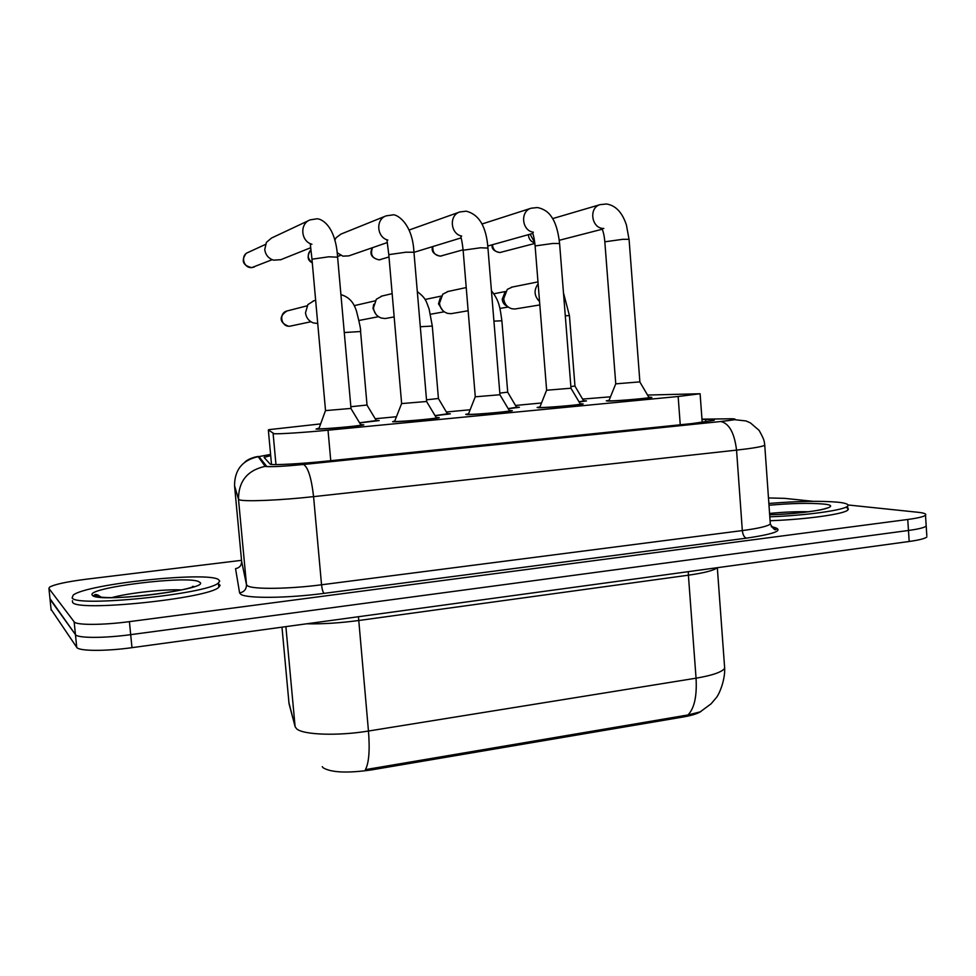 <?xml version="1.0" encoding="UTF-8"?>
<svg xmlns="http://www.w3.org/2000/svg" width="976" height="976" viewBox="0 0 976 976"><rect width="100%" height="100%" fill="white"/><g stroke="black" fill="none" stroke-linecap="round" stroke-linejoin="round"><path stroke-width="1.46" d="M583.624 400.685L586.491 400.916L579.085 401.941M516.511 407.041L519.415 407.285L508.215 408.724M447.386 413.58L450.339 413.836L435.089 415.703M376.15 420.314L379.176 420.583L359.607 422.901M648.869 397.134L651.87 397.391C649.711 398.281 616.198 401.124 608.121 401.099L606.303 400.819L609.061 400.343M580.122 403.674L583.16 403.954C580.769 404.906 545.938 407.883 538.532 407.761L537.129 407.456L539.911 406.968M509.228 410.42L512.315 410.713C509.655 411.726 473.372 414.861 466.735 414.641L465.723 414.324L468.541 413.824M436.089 417.374L439.237 417.691C436.296 418.777 398.391 422.071 392.608 421.742L394.829 420.888M360.62 424.56L363.828 424.889C360.571 426.048 320.884 429.525 316.041 429.074L318.652 428.208M320.311 423.938L268.973 429.647L268.339 429.989L274.11 433.71C278.636 434.149 304.719 432.466 328.021 430.196L678.149 396.5L700.109 393.755L647.625 395.048M322.263 766.672L323.178 767.819C331.389 772.602 347.419 773.309 371.258 769.942L683.371 716.957C692.021 715.445 697.962 713.566 701.207 711.297M541.509 402.978L515.56 405.443M470.151 409.749L446.435 411.994M396.451 416.728L375.211 418.741M610.5 396.805L582.672 399.086M288.969 702.903L295.106 726.681L296.57 728.755C302.889 734.891 337.842 736.148 368.464 731.036C369.977 750.178 368.952 763.049 365.402 769.637L687.995 714.969L700.182 711.87L711.077 703.83L716.152 697.852C718.995 694.79 725.156 680.479 724.68 668.34L724.436 665.059M926.81 535.568L926.2 526.076C924.492 527.613 918.587 529.09 908.473 530.48L130.699 634.656C103.981 638.328 77.275 638.231 75.445 634.607L49.971 598.605M926.895 536.922C925.187 538.532 919.294 540.057 909.181 541.485L131.98 647.661C105.286 651.407 78.58 651.175 76.738 647.356L51.069 609.353M270.694 455.609L264.081 457.39L270.34 464.32C274.842 465.198 301.072 463.771 324.557 461.331L692.216 423.547L713.956 420.351C715.432 419.656 712.639 419.351 705.587 419.436L701.988 419.485M93.062 595.775L96.453 594.628M848.022 504.97L917.952 512.278C924.138 512.949 926.651 513.925 925.504 515.218C923.796 516.682 917.879 518.11 907.753 519.476L129.405 621.639C102.675 625.238 75.957 625.262 74.152 621.834L48.934 588.491L49.495 587.174C54.473 584.368 66.758 581.708 86.352 579.207L241.536 560.334M768.478 497.943L784.631 498.358L813.093 501.322M925.504 515.218L926.2 526.076C924.492 527.613 918.587 529.09 908.473 530.48L130.699 634.656C103.981 638.328 77.275 638.231 75.445 634.607L50.044 599.288L51.142 610.085M325.447 410.713L318.847 428.806C323.141 429.196 357.826 426.158 360.961 425.121L360.766 424.816M325.496 410.615L350.994 408.419M280.832 259.677L273.573 260.165C268.473 258.469 265.533 254.931 264.74 249.539L266.399 242.377L271.548 238.022L309.002 220.405M359.558 422.803L376.297 420.546M350.835 406.724L367.025 405.028M317.725 323.495L313.247 322.897C308.745 321.08 306.159 317.712 305.488 312.796L307.879 304.597L313.979 300.742M401.563 403.698L394.707 421.193L395.329 421.473C400.441 421.766 433.576 418.887 436.418 417.923L436.248 417.63M426.671 401.575L413.958 252.247L405.931 252.211L388.79 254.638L401.636 403.588L426.658 401.478M387.008 242.658L348.847 255.871L342.893 256.151L337.135 252.735M334.744 240.218L336.147 237.705L340.892 234.118L385.703 216.038M475.227 396.89L468.419 414.117L469.358 414.385C475.227 414.568 506.959 411.848 509.533 410.933L509.374 410.676M475.263 396.805L499.968 394.743M461.111 237.888L414.092 252.296M546.572 390.315L539.801 407.26L541.082 407.517C547.609 407.614 578.085 405.016 580.415 404.162L580.269 403.918M571.009 388.302L559.59 243.5L552.819 243.463L535.104 245.94L546.633 390.229L571.009 388.216M615.697 383.934L608.951 400.624L610.598 400.868C617.723 400.88 647.039 398.391 649.15 397.598L649.016 397.366M639.89 381.97L629.069 239.327L622.834 239.303L604.827 241.804L615.758 383.849L639.878 381.884M534.787 242.853L530.127 234.179M534.75 242.817C531.127 241.889 529.029 239.425 528.467 235.448L528.431 234.655M435.04 415.617L447.52 413.812M426.524 399.818L438.431 398.489M394.158 316.907L385.276 318.53L381.396 318.078C376.785 316.383 374.137 313.015 373.442 307.965L376.333 299.242L382.104 296.009M375.809 314.126L372.978 308.501L373.698 304.305M508.154 408.627L516.646 407.26M499.834 393.108L507.703 392.157M468.151 310.746L450.973 313.699L447.533 313.357C442.872 311.771 440.188 308.404 439.481 303.28L442.775 294.179L448.179 291.446M442.653 310.392L438.505 303.841L440.249 297.985M579.024 401.831L583.758 400.904M570.875 386.581L574.949 386.008M539.813 304.951L514.84 309.014L511.778 308.733C507.093 307.245 504.397 303.902 503.689 298.717L507.313 289.372L512.339 287.029M507.276 306.257C504.324 305 502.628 302.682 502.213 299.303L504.812 292.605M218.478 579.561L219.698 581.098L218.404 582.916C208.657 593.92 75.274 607.706 72.126 597.849L73.2 595.104C86.583 583.953 207.339 571.228 218.478 579.561M218.465 583.611L220.1 585.393L218.819 587.235C209.084 598.459 75.738 612.306 72.566 602.241L72.419 600.728M768.868 503.457C797.282 501.152 820.218 500.725 837.689 502.176C845.985 503.055 849.279 504.385 847.595 506.154C844.289 510.18 805.773 515.535 769.808 516.816M845.716 507.276C848.205 508.045 848.913 508.947 847.851 509.984C844.557 514.084 806.042 519.488 770.088 520.72M275.964 464.576L273.109 433.527M683.371 716.957L683.273 715.64M371.258 769.942L371.124 768.527M330.754 460.684L328.021 430.196M271.511 464.454L268.339 429.989M680.248 424.78L678.149 396.5M688.348 571.655L688.397 575.193L358.631 620.516C339.575 623.042 322.263 624.14 306.708 623.786M717.189 567.715C714.017 570.411 704.428 572.9 688.397 575.193L696.059 678.186C712.26 675.441 721.801 672.159 724.68 668.34L717.323 567.69M295.106 726.681L285.883 626.629M687.995 714.969C694.375 708.308 697.059 696.047 696.059 678.186L368.464 731.036L358.436 616.722M281.979 627.165L289.03 703.659L292.861 718.19M909.181 541.485L907.753 519.476M131.98 647.661L129.405 621.639M76.738 647.356L74.152 621.834M270.584 454.413L258.969 456.585L266.765 466.479C272.536 466.955 284.748 466.284 303.426 464.478L720.703 421.51C734.879 419.948 738.564 419.033 731.756 418.765L701.964 419.155M764.659 444.226L764.757 445.324C761.817 446.74 752.423 448.338 736.551 450.119L313.577 496.638C281.076 500.273 245.122 501.798 239.645 499.883L238.486 499.2L246.489 584.673L247.697 585.905C253.321 589.504 289.238 589.053 321.543 584.783L742.333 530.578C758.12 528.48 767.453 526.308 770.32 524.063L770.186 522.197M771.247 526.589C785.521 529.724 777.238 533.579 746.384 538.166L324.166 593.347C322.958 592.347 322.08 589.492 321.543 584.783L313.577 496.638C311.405 477.789 308.038 467.077 303.475 464.491L303.426 464.478M733.293 418.814L729.06 418.777M324.166 593.347C287.639 598.251 247.062 598.63 240.913 594.384L239.608 592.932L235.545 568.666C239.584 567.849 241.609 565.421 241.633 561.371L246.489 584.673C246.464 589.248 244.159 591.993 239.608 592.932M48.934 588.491L50.044 599.288M266.094 466.247L265.191 466.345C247.453 470.237 238.547 481.192 238.486 499.2L234.545 485.719L241.621 561.212M258.969 456.585L258.164 456.67C242.463 460.099 234.594 469.773 234.545 485.719L234.533 485.621M244.842 462.124C249.636 457.5 259.909 455.951 258.164 456.67L265.191 466.345L266.241 466.54C272.341 466.979 284.748 466.296 303.475 464.491L720.813 421.51C729.194 423.438 734.44 432.978 736.551 450.119L742.333 530.578C742.858 534.872 744.2 537.398 746.384 538.166M771.345 526.759C776.579 528.321 778.189 529.102 776.188 529.126C775.298 530.81 773.346 529.126 770.32 524.063L764.757 445.324C764.196 441.481 764.989 440.871 759.108 430.379L750.446 422.913L746.018 420.949L734.733 419.704L720.703 421.51M265.521 465.759L264.85 465.869M705.77 421.937L705.587 419.436M245.769 253.919C241.06 260.958 243.024 265.521 251.662 267.607L251.857 267.583C243.475 268.51 240.133 255.187 248.075 252.442L265.387 244.464M325.533 410.603L311.966 259.201L328.827 256.798L337.611 257.188M254.407 266.96L251.857 267.583M311.905 244.256C300.754 241.316 299.473 223.577 310.161 219.868L316.688 218.844C319.725 218.234 335.415 223.565 337.574 256.834L351.006 408.541M289.738 326.216L289.848 326.204C281.173 327.265 278.38 313.125 286.859 311.015L287.42 310.88M344.272 332.535L360.571 331.523M310.893 321.763L289.848 326.204M312.283 262.69C307.464 258.799 306.976 254.529 310.807 249.893M387.838 240.072C376.675 237.388 375.443 219.258 386.203 215.842L392.608 214.952C394.792 213.427 412.445 221.137 413.958 252.247L413.983 252.564M372.417 247.709C369.184 253.894 371.368 257.945 378.981 259.86L379.237 259.836C372.259 258.518 370.038 254.455 372.539 247.66M475.288 396.793L463.124 250.222L480.558 247.77L487.939 248.099M388.985 256.981L379.237 259.836M461.697 236.082C450.326 233.972 448.85 215.171 459.806 211.963L466.15 211.182C479.045 214.366 486.304 226.578 487.915 247.794L499.968 394.841L509.533 410.933M432.588 246.672C431.124 251.283 433.649 254.431 440.139 256.139L440.42 256.115C434.967 255.541 432.441 252.357 432.856 246.599M533.384 232.203C521.794 230.824 519.903 211.28 531.09 208.23L537.41 207.534C547.341 209.547 550.989 216.111 551.318 216.574C555.466 222.211 558.223 231.178 559.59 243.5L559.614 243.768M463.088 249.807L440.42 256.115M492.087 244.83C491.514 248.782 494.051 251.344 499.712 252.516L500.029 252.491C495.466 252.198 492.953 249.612 492.477 244.72M603.802 228.457C591.554 228.957 588.284 207.681 600.155 204.631L606.511 203.996C615.624 205.387 622.261 212.402 626.421 225.017L629.081 239.584M534.86 243.451L500.029 252.491M420.302 326.74L432.295 326.069M493.929 321.141L501.884 320.775M565.287 315.736L569.411 315.638M539.545 301.535C534.116 295.996 533.64 290.092 538.13 283.845M95.319 596.556L98.491 595.25M98.649 597.105L100.308 596.495M192.553 586.393L194.2 586.625M199.189 581.977C214.964 588.723 97.576 603.644 92.427 595.311C83.802 587.906 190.442 574.803 199.189 581.977M111.972 597.568C128.808 592.932 164.383 589.04 181.426 589.919M768.99 505.251C791.243 503.274 809.263 502.86 823.036 504.006C847.022 506.056 810.056 513.791 769.661 514.779M769.576 513.437C783.618 512.046 796.611 511.485 808.567 511.766M702.208 422.413L700.109 393.755M264.825 458.33L264.691 456.902M350.957 408.541L360.961 425.121M310.453 247.831L280.344 259.872M251.808 267.595L272.182 259.689M311.942 258.847L310.295 243.988M307.025 305.842L286.859 311.015C278.026 316.932 280.124 323.105 288.481 326.179M367 405.125L376.455 420.815M367.037 405.125L360.571 331.425C361.01 330.205 359.619 323.324 356.399 310.783C354.849 306.684 352.19 297.863 340.929 294.642M315.651 300.291L313.235 300.937M310.795 249.88C306.83 256.102 307.33 260.409 312.296 262.8M426.634 401.587L436.418 417.923M337.55 256.468L340.673 255.358M388.753 254.309L386.96 240.011M463.1 249.917C461.526 235.997 460.538 238.388 461.136 236.094M459.806 211.963L409.042 230.055M380.957 259.506L379.176 259.848M570.984 388.314L580.415 404.162M532.847 233.423L487.756 246.037M535.08 245.671C533.774 233.374 532.469 234.643 532.945 232.239M531.09 208.23L481.949 224.016M441.982 255.834L440.359 256.127M639.853 381.982L649.199 397.854M602.351 229.189L559.26 240.291M604.815 241.548C603.766 230.8 602.241 231.166 602.497 228.457M600.155 204.631L552.623 218.612M500.871 252.381L499.944 252.503M417.301 291.556C426.402 298.668 426.012 301.181 429.086 308.892L432.283 325.972L438.431 398.586L447.728 414.3M358.997 320.47L378.493 316.688M392.145 293.63L381.189 296.228M354.227 305.659L375.101 300.864M491.44 290.75C499.919 301.425 500.09 309.05 501.871 320.689L507.715 392.242L516.841 407.736M430.501 314.248L444.251 311.783M466.223 287.554L447.203 291.653M425.048 299.486L441.225 296.094M574.937 386.093L583.941 401.356M574.962 386.081L569.411 315.553L563.481 292.922M499.907 308.428L508.203 307.037M537.971 281.893L511.339 287.225M493.832 293.776L505.47 291.507M218.404 582.916L218.819 587.235M193.224 586.966L193.59 586.478C182.756 592.115 104.212 602.241 94.208 595.262L94.66 594.774C95.794 593.994 97.893 594.799 100.967 597.178M847.595 506.154L847.851 509.984M825.049 508.886L826.123 508.252C821.255 510.68 792.451 514.242 769.661 514.742"/></g></svg>
